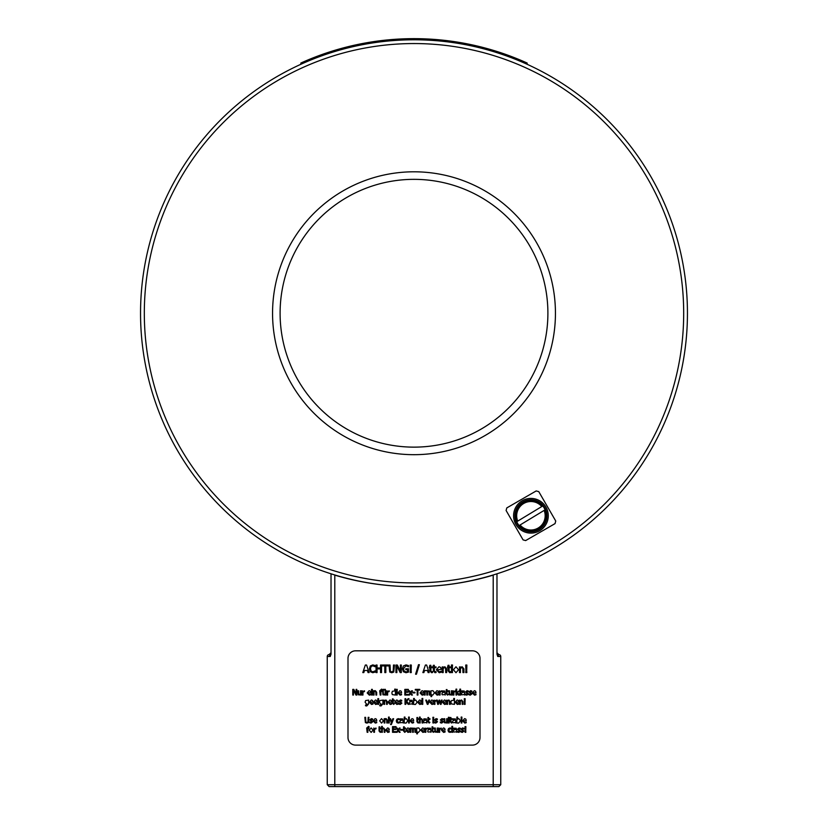<?xml version="1.0" encoding="UTF-8"?>
<svg xmlns="http://www.w3.org/2000/svg" width="828" height="828" viewBox="0 0 828 828"><rect width="100%" height="100%" fill="white"/><g stroke="black" fill="none" stroke-linecap="round" stroke-linejoin="round"><path stroke-width="1.24" d="M527.157 64.294L527.157 63.052A274.585 274.585 0 0 0 300.843 63.052L300.843 64.294M456.011 731.848L453.723 732.035L453.34 731.072L454.117 729.83L456.011 729.365L455.721 728.723L453.692 728.868L453.692 728.143L456.259 728.267L456.725 732.294L456.011 731.848M420.293 730.058L418.502 732.376L417.447 732.076L417.447 733.856L416.732 733.856L416.732 728.05L418.74 727.936L420.293 730.058M407.945 732.397L405.813 730.192L407.78 727.936L409.001 728.402L409.477 729.861L406.538 730.244L407.935 731.766L409.394 731.259L409.394 732.035L407.945 732.397M455.152 722.534L452.854 722.73L452.481 721.757L453.258 720.515L455.152 720.06L454.862 719.418L452.823 719.563L452.823 718.828L455.4 718.952L455.866 722.989L455.152 722.534M426.161 722.534L423.874 722.73L423.501 721.757L424.278 720.515L426.161 720.06L425.882 719.418L423.843 719.563L423.843 718.828L426.42 718.952L426.886 722.989L426.161 722.534M402.543 722.534L400.255 722.73L399.872 721.757L400.649 720.515L402.543 720.06L402.253 719.418L400.255 719.563L400.224 718.828L402.791 718.952L403.257 722.989L402.543 722.534M375.27 723.082L373.138 720.888L375.094 718.621L376.326 719.097L376.802 720.546L373.863 720.94L375.26 722.461L376.719 721.944L376.719 722.72L375.27 723.082M457.346 704.452L455.203 702.258L457.17 699.991L458.401 700.467L458.867 701.916L455.928 702.31L457.335 703.831L458.795 703.324L458.795 704.1L457.346 704.452M431.947 704.452L429.815 702.258L431.771 699.991L433.003 700.467L433.468 701.916L430.529 702.31L431.937 703.831L433.396 703.324L433.396 704.1L431.947 704.452M417.188 702.165L415.418 704.483L413.627 704.359L413.627 698.449L414.342 698.449L414.342 700.56L415.646 699.991L417.188 702.165M396.819 704.452L394.687 702.258L396.653 699.991L397.875 700.467L398.351 701.916L395.411 702.31L396.809 703.831L398.268 703.324L398.268 704.1L396.819 704.452M390.123 704.452L387.99 702.258L389.957 699.991L391.178 700.467L391.654 701.916L388.715 702.31L390.112 703.831L391.572 703.324L391.572 704.1L390.123 704.452M379.804 705.042L381.977 704.99L382.194 704.162L380.932 704.286L379.359 702.196L379.897 700.56L382.909 700.115L382.909 703.872L381.004 705.963L379.762 705.777L379.804 705.042M371.524 704.452L369.391 702.258L371.348 699.991L372.579 700.467L373.055 701.916L370.116 702.31L371.513 703.831L372.973 703.324L372.973 704.1L371.524 704.452M474.506 695.147L472.364 692.943L474.33 690.687L475.562 691.152L476.028 692.612L473.088 692.995L474.496 694.516L475.955 694.009L475.955 694.785L474.506 695.147M434.514 692.808L432.733 695.127L431.678 694.827L431.678 696.607L430.964 696.607L430.964 690.8L432.972 690.687L434.514 692.808M422.176 695.147L420.044 692.943L422.001 690.687L423.232 691.152L423.708 692.612L420.769 692.995L422.166 694.516L423.625 694.009L423.625 694.785L422.176 695.147M395.422 695.044L392.296 694.599L391.861 692.953L392.4 691.276L394.708 690.976L394.708 689.134L395.422 689.134L395.422 695.044M458.505 669.759L455.98 672.74L453.444 669.759L455.98 666.768L458.505 669.759M422.86 672.584L425.395 665.039L426.637 665.039L429.173 672.584L428.117 672.584L427.434 670.473L424.557 670.473L423.874 672.584L422.86 672.584M362.799 672.584L365.334 665.039L366.576 665.039L369.112 672.584L368.056 672.584L367.373 670.473L364.496 670.473L363.813 672.584L362.799 672.584M439.223 672.719L436.377 669.79L438.985 666.768L440.631 667.399L441.262 669.335L437.339 669.852L439.213 671.881L441.148 671.197L441.148 672.232L439.223 672.719M369.319 695.147L367.177 692.943L369.143 690.687L370.375 691.152L370.84 692.612L367.901 692.995L369.309 694.516L370.768 694.009L370.768 694.785L369.319 695.147M400.079 695.147L397.937 692.943L399.903 690.687L401.135 691.152L401.601 692.612L398.661 692.995L400.069 694.516L401.528 694.009L401.528 694.785L400.079 695.147M437.101 695.147L434.969 692.943L436.925 690.687L438.157 691.152L438.633 692.612L435.694 692.995L437.091 694.516L438.509 694.009L438.55 694.785L437.101 695.147M444.522 694.599L442.235 694.785L441.852 693.823L442.628 692.581L444.522 692.115L444.232 691.473L442.204 691.618L442.204 690.894L444.771 691.018L445.236 695.044L444.522 694.599M464.001 694.599L461.714 694.785L461.331 693.823L462.107 692.581L464.001 692.115L463.711 691.473L461.682 691.618L461.682 690.894L464.249 691.018L464.715 695.044L464.001 694.599M365.531 705.042L367.715 704.99L367.932 704.162L366.669 704.286L365.096 702.196L365.634 700.56L368.646 700.115L368.646 703.872L366.742 705.963L365.5 705.777L365.531 705.042M375.622 704.452L373.48 702.258L375.446 699.991L376.678 700.467L377.144 701.916L374.204 702.31L375.612 703.831L377.03 703.324L377.071 704.1L375.622 704.452M411.909 703.914L409.622 704.1L409.239 703.127L410.015 701.885L411.909 701.43L411.619 700.788L409.591 700.933L409.591 700.209L412.168 700.333L412.623 704.359L411.909 703.914M419.775 704.452L417.633 702.258L419.599 699.991L420.831 700.467L421.297 701.916L418.357 702.31L419.765 703.831L421.224 703.324L421.224 704.1L419.775 704.452M444.615 704.452L442.483 702.258L444.439 699.991L445.671 700.467L446.137 701.916L443.208 702.31L444.605 703.831L446.064 703.324L446.064 704.1L444.615 704.452M454.469 704.359L451.343 703.914L450.908 702.268L451.446 700.591L453.744 700.281L453.744 698.449L454.469 698.449L454.469 704.359M383.436 720.867L381.542 723.103L379.648 720.867L381.542 718.621L383.436 720.867M407.821 720.795L406.051 723.103L404.261 722.989L404.261 717.079L404.975 717.079L404.975 719.18L406.279 718.621L407.821 720.795M412.178 723.082L410.046 720.888L412.013 718.621L413.234 719.097L413.71 720.546L410.771 720.94L412.168 722.461L413.627 721.944L413.627 722.72L412.178 723.082M460.42 720.795L458.65 723.103L456.87 722.989L456.87 717.079L457.584 717.079L457.584 719.18L458.878 718.621L460.42 720.795M464.787 723.082L462.655 720.888L464.611 718.621L465.843 719.097L466.309 720.546L463.369 720.94L464.777 722.461L466.195 721.944L466.236 722.72L464.787 723.082M373.035 730.172L371.141 732.418L369.247 730.172L371.141 727.936L373.035 730.172M387.783 732.397L385.651 730.192L387.607 727.936L388.839 728.402L389.315 729.861L386.376 730.244L387.773 731.766L389.191 731.259L389.232 732.035L387.783 732.397M422.87 732.397L420.738 730.192L422.694 727.936L423.926 728.402L424.402 729.861L421.462 730.244L422.86 731.766L424.278 731.259L424.319 732.035L422.87 732.397M430.291 731.848L428.004 732.035L427.621 731.072L428.397 729.83L430.291 729.365L430.001 728.723L427.972 728.868L427.972 728.143L430.55 728.267L431.005 732.294L430.291 731.848M443.601 732.397L441.459 730.192L443.425 727.936L444.657 728.402L445.122 729.861L442.183 730.244L443.591 731.766L445.05 731.259L445.05 732.035L443.601 732.397M465.864 726.642L465.76 730.741L465.129 730.741L465.015 726.642L465.864 726.642M458.878 732.397L457.47 732.035L457.47 731.238L458.898 731.797L459.809 731.165L457.491 729.251L459.064 727.947L460.378 728.257L460.378 729.023L459.054 728.547L458.215 729.147L460.534 731.072L458.878 732.397M452.595 732.294L451.881 732.294L451.881 726.384L452.595 726.384L452.595 732.294M437.919 732.294L434.969 732.035L434.586 728.05L435.3 728.05L435.435 731.424L436.097 731.735L437.205 731.227L437.205 728.05L437.919 728.05L437.919 732.294M415.014 732.294L414.89 728.909L414.3 728.609L413.307 729.137L413.317 732.294L412.603 732.294L412.489 728.909L411.889 728.609L410.916 729.126L410.916 732.294L410.202 732.294L410.202 728.05L415.366 728.298L415.728 732.294L415.014 732.294M404.788 732.376L403.546 731L403.546 726.829L404.261 726.829L404.261 728.05L405.575 728.05L405.575 728.64L404.261 728.64L404.364 731.486L405.575 731.621L404.788 732.376M400.121 732.294L399.251 732.294L398.216 730.7L397.161 732.294L396.353 732.294L397.823 730.192L396.364 728.05L397.233 728.05L398.268 729.634L399.313 728.05L400.121 728.05L398.661 730.151L400.121 732.294M380.29 732.376L379.048 731L379.048 726.829L379.762 726.829L379.762 728.05L381.077 728.05L381.077 728.64L379.762 728.64L379.866 731.486L381.077 731.621L380.29 732.376M451.467 723.072L450.225 721.685L450.225 717.524L450.939 717.524L450.939 718.735L452.254 718.735L452.254 719.335L450.939 719.335L451.043 722.182L452.254 722.306L451.467 723.072M449.128 722.989L448.414 722.989L448.414 718.735L449.128 718.735L449.128 722.989M441.738 723.082L440.33 722.73L440.33 721.923L441.769 722.482L442.669 721.861L440.351 719.936L441.935 718.642L443.239 718.942L443.239 719.708L441.924 719.242L441.076 719.832L443.404 721.757L441.738 723.082M433.696 718.031L432.889 718.031L432.889 717.296L433.696 717.296L433.696 718.031M429.173 723.072L427.931 721.685L427.931 717.524L428.645 717.524L428.645 718.735L429.96 718.735L429.96 719.335L428.645 719.335L428.749 722.182L429.918 722.306L429.173 723.072M422.797 722.989L422.083 722.989L421.949 719.615L421.276 719.294L420.179 719.811L420.179 722.989L419.465 722.989L419.465 717.079L420.179 717.079L420.179 719.211L421.473 718.621L422.797 720.225L422.797 722.989M398.278 723.082L396.85 722.534L396.291 720.867L396.85 719.221L398.278 718.642L399.531 718.973L399.531 719.77L398.258 719.263L397.036 720.867L398.258 722.461L399.489 721.944L399.531 722.751L398.278 723.082M389.232 722.989L388.518 722.989L388.518 717.079L389.232 717.079L389.232 722.989M371.11 723.082L369.702 722.73L369.702 721.923L371.13 722.482L372.031 721.861L369.712 719.936L371.296 718.642L372.61 718.942L372.61 719.708L371.286 719.242L370.447 719.832L372.766 721.757L371.11 723.082M465.088 704.359L464.311 704.359L464.311 703.562L465.088 703.562L465.088 704.359M462.924 704.359L462.21 704.359L462.076 700.995L461.403 700.674L460.306 701.192L460.306 704.359L459.592 704.359L459.592 700.115L460.306 700.591L461.6 699.991L462.924 701.606L462.924 704.359M436.449 700.881L434.907 701.347L434.907 704.359L434.193 704.359L434.193 700.115L434.907 700.747L436.449 700.136L436.449 700.881M429.566 700.115L427.962 704.359L427.32 704.359L425.737 700.115L426.513 700.115L427.672 703.386L428.821 700.115L429.566 700.115M400.224 704.462L398.817 704.1L398.817 703.303L400.245 703.862L401.145 703.231L398.827 701.316L400.41 700.012L401.725 700.322L401.725 701.088L400.4 700.612L399.562 701.212L401.88 703.138L400.224 704.462M393.662 704.442L392.42 703.055L392.42 698.894L393.134 698.894L393.134 700.115L394.449 700.115L394.449 700.705L393.134 700.705L393.238 703.552L394.449 703.686L393.662 704.442M387.276 704.359L386.562 704.359L386.428 700.995L385.765 700.674L384.658 701.192L384.658 704.359L383.944 704.359L383.944 700.115L384.658 700.591L385.951 699.991L387.276 701.606L387.276 704.359M378.644 699.412L377.837 699.412L377.837 698.666L378.644 698.666L378.644 699.412M470.335 695.147L468.927 694.785L468.927 693.988L470.366 694.547L471.267 693.916L468.948 692.001L470.532 690.697L471.836 691.007L471.836 691.773L470.511 691.297L469.673 691.897L471.991 693.823L470.335 695.147M459.499 695.044L458.557 695.044L456.984 692.995L456.704 695.044L455.99 695.044L455.99 689.134L456.704 689.134L456.704 692.591L459.271 690.8L457.522 692.581L459.499 695.044M452.15 695.044L449.2 694.785L448.817 690.8L449.532 690.8L449.666 694.174L450.328 694.485L451.426 693.978L451.426 690.8L452.15 690.8L452.15 695.044M429.246 695.044L429.121 691.659L428.531 691.359L427.538 691.887L427.548 695.044L426.834 695.044L426.72 691.659L426.12 691.359L425.147 691.877L425.147 695.044L424.433 695.044L424.433 690.8L429.597 691.049L429.96 695.044L429.246 695.044M417.167 695.044L417.167 690.055L415.273 690.055L415.273 689.393L419.817 689.393L419.817 690.055L417.923 690.055L417.923 695.044L417.167 695.044M412.416 695.044L411.537 695.044L410.512 693.45L409.446 695.044L408.639 695.044L410.108 692.943L408.649 690.8L409.529 690.8L410.553 692.384L411.609 690.8L412.416 690.8L410.957 692.901L412.416 695.044M397.181 695.044L396.467 695.044L396.467 690.8L397.181 690.8L397.181 695.044M389.17 691.566L387.639 692.032L387.639 695.044L386.924 695.044L386.924 690.8L387.639 691.432L389.17 690.821L389.17 691.566M383.84 690.097L383.074 690.097L383.074 689.351L383.84 689.351L383.84 690.097M382.339 689.827L380.88 690.655L382.06 691.39L380.901 691.39L380.901 695.044L380.187 695.044L379.7 690.8L381.615 689.103L382.339 689.827M372.352 690.097L371.534 690.097L371.534 689.351L372.352 689.351L372.352 690.097M361.205 695.044L358.255 694.785L357.872 690.8L358.586 690.8L358.721 694.174L359.393 694.485L360.49 693.978L360.49 690.8L361.205 690.8L361.205 695.044M466.806 672.584L465.781 672.584L465.781 671.518L466.806 671.518L466.806 672.584M463.928 672.584L462.966 672.584L462.79 668.092L461.9 667.668L460.43 668.351L460.43 672.584L459.478 672.584L459.478 666.923L460.43 666.923L460.43 667.554L462.148 666.768L463.928 668.91L463.928 672.584M452.512 665.981L451.436 665.981L451.436 664.998L452.512 664.998L452.512 665.981M449.718 672.698L448.072 670.846L448.072 667.71L447.42 667.71L448.072 665.298L449.024 665.298L449.024 666.923L450.774 666.923L450.774 667.71L449.024 667.71L449.159 671.508L450.774 671.684L450.774 672.533L449.718 672.698M431.533 672.698L429.877 670.846L429.877 667.71L429.235 667.71L429.877 665.298L430.829 665.298L430.829 666.923L432.589 666.923L432.589 667.71L430.829 667.71L430.964 671.508L432.589 671.684L432.589 672.533L431.533 672.698M419.382 664.708L416.432 674.22L415.573 674.22L418.513 664.708L419.382 664.708M411.299 665.039L411.164 670.504L410.326 670.504L410.171 665.039L411.299 665.039M401.321 672.584L400.203 672.584L396.86 666.085L396.86 672.584L395.929 672.584L395.929 665.039L397.357 665.039L400.39 671.011L400.39 665.039L401.321 665.039L401.321 672.584M384.823 672.584L384.823 665.94L382.298 665.94L382.298 665.039L388.363 665.039L388.363 665.94L385.827 665.94L385.827 672.584L384.823 672.584M372.776 672.719L370.354 671.725L369.402 668.817L370.344 665.95L372.797 664.905L375.125 665.546L375.125 666.757L372.786 665.764L371.12 666.54L370.447 668.817L371.151 671.104L372.786 671.85L375.125 670.877L375.125 672.077L372.776 672.719M381.542 672.584L380.538 672.584L380.538 668.889L377.061 668.889L377.061 672.584L376.057 672.584L376.057 665.039L377.061 665.039L377.061 667.999L380.538 667.999L380.538 665.039L381.542 665.039L381.542 672.584M391.758 672.74L389.75 672.046L389.036 665.039L390.04 665.039L390.361 671.27L391.758 671.891L393.165 671.27L393.486 665.039L394.49 665.039L393.766 672.046L391.758 672.74M406.02 672.729L403.412 671.746L402.429 668.807L403.412 665.94L406.02 664.905L408.494 665.557L408.494 666.768L405.906 665.774L403.474 668.776L404.167 671.063L405.979 671.86L407.531 671.622L407.531 669.666L405.782 669.666L405.782 668.786L408.525 668.786L408.525 672.088L406.02 672.729M411.257 672.584L410.222 672.584L410.222 671.518L411.257 671.518L411.257 672.584M435 672.698L433.354 670.846L433.354 667.71L432.713 667.71L433.354 665.298L434.307 665.298L434.307 666.923L436.056 666.923L436.056 667.71L434.307 667.71L434.441 671.508L436.056 671.684L436.056 672.533L435 672.698M446.665 672.584L445.712 672.584L445.526 668.092L444.646 667.668L443.177 668.351L443.177 672.584L442.224 672.584L442.224 666.923L443.177 666.923L443.177 667.554L444.895 666.768L446.665 668.91L446.665 672.584M452.45 672.584L451.498 672.584L451.498 666.923L452.45 666.923L452.45 672.584M466.857 665.039L466.723 670.504L465.885 670.504L465.729 665.039L466.857 665.039M356.816 695.044L355.968 695.044L353.463 690.169L353.463 695.044L352.769 695.044L352.769 689.393L353.835 689.393L356.112 693.864L356.112 689.393L356.816 689.393L356.816 695.044M364.496 691.566L362.954 692.032L362.954 695.044L362.24 695.044L362.24 690.8L362.954 691.432L364.496 690.821L364.496 691.566M372.3 695.044L371.586 695.044L371.586 690.8L372.3 690.8L372.3 695.044M376.678 695.044L375.964 695.044L375.829 691.68L375.156 691.359L374.059 691.877L374.059 695.044L373.345 695.044L373.345 690.8L375.353 690.687L376.678 692.291L376.678 695.044M385.889 695.044L382.94 694.785L382.557 690.8L383.271 690.8L383.405 694.174L384.068 694.485L385.175 693.978L385.175 690.8L385.889 690.8L385.889 695.044M385.403 690.097L384.637 690.097L384.637 689.351L385.403 689.351L385.403 690.097M397.233 690.097L396.426 690.097L396.426 689.351L397.233 689.351L397.233 690.097M404.809 695.044L404.809 689.393L408.349 689.393L408.349 690.055L405.565 690.055L405.565 691.608L408.163 691.608L408.163 692.28L405.565 692.28L405.565 694.381L408.349 694.381L408.349 695.044L404.809 695.044M414.931 692.912L412.799 692.912L412.799 692.229L414.931 692.229L414.931 692.912M441.603 691.566L440.072 692.032L440.072 695.044L439.357 695.044L439.357 690.8L440.072 691.432L441.603 690.821L441.603 691.566M447.524 695.127L446.292 693.75L446.292 689.579L447.006 689.579L447.006 690.8L448.321 690.8L448.321 691.39L447.006 691.39L447.099 694.237L448.321 694.371L447.524 695.127M455.431 691.566L453.899 692.032L453.899 695.044L453.185 695.044L453.185 690.8L453.899 691.432L455.431 690.821L455.431 691.566M460.585 695.044L459.871 695.044L459.871 689.134L460.585 689.134L460.585 695.044M466.868 695.147L465.46 694.785L465.46 693.988L466.899 694.547L467.799 693.916L465.481 692.001L467.064 690.697L468.369 691.007L468.369 691.773L467.044 691.297L466.205 691.897L468.524 693.823L466.868 695.147M378.603 704.359L377.889 704.359L377.889 700.115L378.603 700.115L378.603 704.359M409.156 704.359L408.173 704.359L406.113 701.73L405.782 704.359L405.027 704.359L405.027 698.708L405.782 698.708L405.782 701.306L408.1 698.708L409.011 698.708L406.672 701.233L409.156 704.359M422.756 704.359L422.032 704.359L422.032 698.449L422.756 698.449L422.756 704.359M442.142 700.115L441.065 704.359L440.403 704.359L439.368 701.088L438.343 704.359L437.681 704.359L436.594 700.115L437.339 700.115L438.095 703.396L439.099 700.115L439.689 700.115L440.713 703.396L441.427 700.115L442.142 700.115M450.194 704.359L449.48 704.359L449.345 700.995L448.683 700.674L447.575 701.192L447.575 704.359L446.861 704.359L446.861 700.115L447.575 700.591L448.869 699.991L450.194 701.606L450.194 704.359M465.129 698.708L465.015 702.796L464.394 702.796L464.28 698.708L465.129 698.708M366.887 723.103L365.386 722.585L364.848 717.327L365.593 717.327L365.841 721.995L366.887 722.461L367.942 721.995L368.181 717.327L368.936 717.327L368.398 722.585L366.887 723.103M387.504 722.989L386.79 722.989L386.655 719.615L385.983 719.294L384.885 719.811L384.885 722.989L384.171 722.989L384.171 718.735L386.179 718.621L387.504 720.225L387.504 722.989M393.621 718.735L391.334 724.552L390.568 724.552L391.334 722.782L389.791 718.735L390.557 718.735L391.716 721.881L392.876 718.735L393.621 718.735M409.291 722.989L408.577 722.989L408.577 717.079L409.291 717.079L409.291 722.989M418.14 723.072L416.908 721.685L416.908 717.524L417.622 717.524L417.622 718.735L418.937 718.735L418.937 719.335L417.622 719.335L417.726 722.182L418.896 722.306L418.14 723.072M433.644 722.989L432.93 722.989L432.93 718.735L433.644 718.735L433.644 722.989M435.839 723.082L434.431 722.73L434.431 721.923L435.87 722.482L436.77 721.861L434.452 719.936L436.035 718.642L437.35 718.942L437.35 719.708L436.025 719.242L435.186 719.832L437.505 721.757L435.839 723.082M447.368 722.989L444.419 722.72L444.036 718.735L444.75 718.735L444.884 722.109L445.547 722.43L446.654 721.912L446.654 718.735L447.368 718.735L447.368 722.989M449.18 718.031L448.372 718.031L448.372 717.296L449.18 717.296L449.18 718.031M461.889 722.989L461.175 722.989L461.175 717.079L461.889 717.079L461.889 722.989M369.309 727.077L367.839 727.905L369.019 728.64L367.86 728.64L367.86 732.294L367.146 732.294L366.669 728.05L368.574 726.353L369.309 727.077M376.026 728.816L374.484 729.282L374.484 732.294L373.77 732.294L373.77 728.05L374.484 728.681L376.026 728.071L376.026 728.816M384.937 732.294L384.223 732.294L384.089 728.93L383.426 728.609L382.319 729.126L382.319 732.294L381.604 732.294L381.604 726.384L382.319 726.384L382.319 728.526L383.612 727.936L384.937 729.54L384.937 732.294M392.524 732.294L392.524 726.642L396.063 726.642L396.063 727.305L393.269 727.305L393.269 728.857L395.867 728.857L395.867 729.53L393.269 729.53L393.269 731.631L396.063 731.631L396.063 732.294L392.524 732.294M402.646 730.161L400.504 730.161L400.504 729.478L402.646 729.478L402.646 730.161M427.372 728.816L425.84 729.282L425.84 732.294L425.126 732.294L425.126 728.05L425.84 728.681L427.372 728.071L427.372 728.816M433.292 732.376L432.061 731L432.061 726.829L432.775 726.829L432.775 728.05L434.089 728.05L434.089 728.64L432.775 728.64L432.878 731.486L434.089 731.621L433.292 732.376M441.2 728.816L439.668 729.282L439.668 732.294L438.954 732.294L438.954 728.05L439.668 728.681L441.2 728.071L441.2 728.816M449.966 732.397L448.538 731.848L447.989 730.182L448.538 728.536L449.966 727.957L451.219 728.278L451.219 729.085L449.956 728.578L448.724 730.182L449.956 731.766L451.219 731.259L451.219 732.055L449.966 732.397M462.345 732.397L460.937 732.035L460.937 731.238L462.376 731.797L463.276 731.165L460.958 729.251L462.541 727.947L463.846 728.257L463.846 729.023L462.521 728.547L461.682 729.147L464.001 731.072L462.345 732.397M465.833 732.294L465.057 732.294L465.057 731.497L465.833 731.497L465.833 732.294M355.533 650.818L472.467 650.818A7.545 7.545 0 0 1 480.002 658.363L480.002 737.562A7.545 7.545 0 0 1 472.467 745.107L355.533 745.107A7.545 7.545 0 0 1 347.998 737.562L347.998 658.363A7.545 7.545 0 0 1 355.533 650.818M493.209 786.6L498.87 786.6L500.754 784.716L327.246 784.716L329.13 786.6L493.209 786.6L493.209 575.139A277.225 277.225 0 0 1 334.791 575.139L338.569 576.236M329.13 786.6L327.246 784.716L327.246 656.469A1.884 1.884 0 0 1 329.13 654.586A1.884 1.884 0 0 0 331.024 652.702L329.13 654.586L330.269 656.469L331.024 654.172L331.024 573.99M489.431 576.236L493.209 575.139M407.034 586.607L420.966 586.607M496.976 573.99L496.976 654.172L497.731 656.469L498.746 654.586A1.884 1.884 0 0 0 498.87 654.586A1.884 1.884 0 0 1 496.976 652.702L498.746 654.586M500.754 784.716L500.754 656.469A1.884 1.884 0 0 0 498.87 654.586M329.254 654.586L329.254 654.586A1.884 1.884 0 0 1 329.13 654.586A1.884 1.884 0 0 0 327.246 656.469L330.269 656.469M545.103 509.82L544.131 510.41L545.103 509.82A15.37 15.37 0 0 0 542.754 505.949L541.781 506.539L542.754 505.949M519.094 525.573L520.067 524.993L519.094 525.573A15.37 15.37 0 0 1 516.755 521.702L541.781 506.539A14.252 14.252 0 0 0 517.717 521.122L516.755 521.702M544.131 510.41L520.067 524.993A14.252 14.252 0 0 0 544.131 510.41M516.268 522.251A16.032 16.032 0 0 1 533.843 499.998A16.032 16.032 0 0 1 543.51 525.697A16.032 16.032 0 0 1 516.268 522.251L515.119 522.913L514.457 521.205L515.627 520.533M514.457 521.205A17.347 17.347 0 0 1 533.843 498.663A17.347 17.347 0 0 1 544.658 526.36A17.347 17.347 0 0 1 515.119 522.913M555.05 523.606L525.656 540.58L523.079 539.887L506.105 510.493L506.798 507.916L536.192 490.942L538.769 491.635L555.743 521.029L555.05 523.606M421.545 586.597L406.455 586.586L421.545 586.586M140.543 313.243A273.457 273.457 0 0 1 550.723 76.424A273.457 273.457 0 0 1 550.723 550.061A273.457 273.457 0 0 1 140.543 313.243A273.457 273.457 0 0 1 550.723 76.424A273.457 273.457 0 0 1 550.723 550.061A273.457 273.457 0 0 1 140.543 313.243M414 179.345A133.898 133.898 0 0 0 298.039 380.187A133.898 133.898 0 0 0 529.961 380.187A133.898 133.898 0 0 0 414 179.345M414 171.8A141.443 141.443 0 0 0 291.508 383.964A141.443 141.443 0 0 0 536.492 383.964A141.443 141.443 0 0 0 414 171.8M334.791 575.139L334.791 786.6M497.731 656.469L500.754 656.469M542.433 506.136A14.997 14.997 0 0 0 517.065 521.516M519.415 525.387A14.997 14.997 0 0 0 544.783 510.007M144.32 313.243A269.68 269.68 0 0 1 548.84 79.685A269.68 269.68 0 0 1 548.84 546.79A269.68 269.68 0 0 1 144.32 313.243"/></g></svg>
